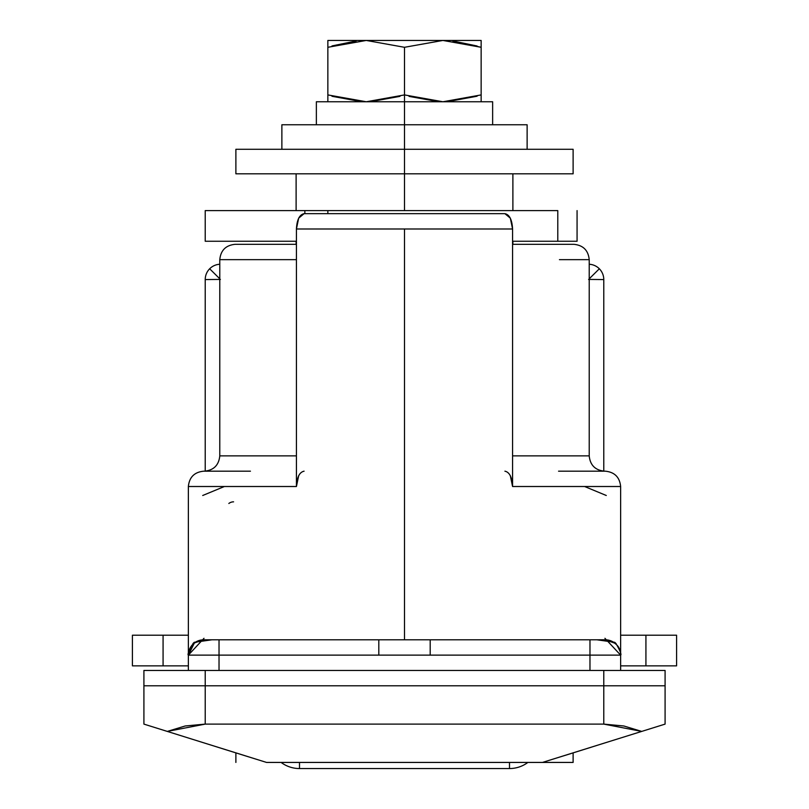 <?xml version="1.0" encoding="UTF-8"?>
<svg xmlns="http://www.w3.org/2000/svg" width="809" height="809" viewBox="0 0 809 809"><rect width="100%" height="100%" fill="white"/><g stroke="black" fill="none" stroke-linecap="round" stroke-linejoin="round"><path stroke-width="1.21" d="M219.785 264.26A15.331 15.331 0 0 0 209.662 268.78L219.785 278.812L209.662 268.78A15.331 15.331 0 0 1 219.785 264.26M588.608 279.418L603.777 279.57A15.331 15.331 0 0 0 599.338 268.78L589.215 278.812L599.338 268.78A15.331 15.331 0 0 1 603.777 279.57L603.777 471.162L603.777 279.57L589.215 279.418M193.685 643.519L192.148 645.056C188.659 651.376 187.405 654.734 188.366 655.128L219.027 655.128L219.027 670.459L219.027 655.128L620.634 655.128L620.634 670.459L620.634 655.128L589.973 655.128L589.973 670.459L589.973 655.128L188.366 655.128A15.331 15.331 0 0 1 203.696 639.798L404.5 639.798L404.5 228.987L296.428 228.987L296.428 486.512L188.366 486.512L296.428 486.512C296.923 477.27 299.472 472.163 304.093 471.182M192.916 643.6L194.241 642.306L211.958 639.798M256.595 759.327L254.38 758.64M247.948 756.648L217.56 747.152M200.763 741.883L266.545 762.432L143.911 724.106L143.911 685.789L143.911 724.106L167.291 731.417L205.223 724.106L603.777 724.106L641.709 731.417L542.455 762.432L608.237 741.883M219.785 279.418L205.223 279.57L205.223 471.162L205.223 279.57A15.331 15.331 0 0 1 209.662 268.78A15.331 15.331 0 0 0 205.223 279.57L220.392 279.418M591.44 747.152L561.052 756.648M554.62 758.64L552.405 759.327M266.545 762.432L542.455 762.432L266.545 762.432L167.291 731.417L185.15 725.986L205.223 724.106L205.223 685.789L143.911 685.789L603.777 685.789L143.911 685.789L143.911 670.459L143.911 685.789L205.223 685.789L205.223 670.459L143.911 670.459L205.223 670.459L205.223 685.789L603.777 685.789L603.777 724.106L205.223 724.106L205.223 685.789L603.777 685.789L603.777 724.106L623.85 725.986L641.709 731.417L542.455 762.432L573.116 762.432L573.116 752.906L573.116 762.432L542.455 762.432M430.196 639.798L605.304 639.798L404.5 639.798L430.196 639.798L430.196 655.128L430.196 639.798M665.089 685.789L603.777 685.789L603.777 670.459L205.223 670.459L603.777 670.459L603.777 685.789L665.089 685.789L603.777 685.789L665.089 685.789L665.089 670.459L603.777 670.459L665.089 670.459L665.089 724.106L641.709 731.417L665.089 724.106L665.089 685.789M504.907 471.182C509.528 472.163 512.077 477.27 512.572 486.512L620.634 486.512L512.572 486.512L512.572 228.987L404.5 228.987L404.5 639.798L378.804 639.798L378.804 655.128L378.804 639.798L219.027 639.798L219.027 655.128L219.027 639.798L203.696 639.798A15.331 15.331 0 0 0 188.366 655.128L188.366 670.459L188.366 655.128L203.999 638.311M604.93 638.301L620.634 655.128A15.331 15.331 0 0 0 605.304 639.798A15.331 15.331 0 0 1 620.634 655.128C620.695 646.735 615.578 641.618 605.304 639.777L596.921 639.798L614.759 642.306L616.185 643.701M296.428 244.318L235.48 244.318M573.52 244.318L512.572 244.318M296.428 259.649L219.917 259.649M589.083 259.649L559.434 259.649M573.884 244.318C583.178 245.248 588.285 250.355 589.215 259.649L589.215 455.861L512.572 455.861L589.083 455.861M219.917 455.861L249.566 455.861M235.116 244.318C225.822 245.248 220.715 250.355 219.785 259.649L219.785 455.861C218.865 465.145 213.748 470.262 204.465 471.182L250.446 471.182M558.554 471.182L604.535 471.182C595.252 470.262 590.135 465.145 589.215 455.861M219.785 455.861L296.428 455.861M206.032 639.798L203.696 639.788L194.403 642.933L188.366 655.128L188.366 486.512C189.296 477.219 194.403 472.112 203.696 471.182L204.121 471.182M604.879 471.182L605.304 471.182C614.597 472.112 619.704 477.219 620.634 486.512L620.634 655.128C621.595 654.724 620.341 651.366 616.862 645.056L615.305 643.509M298.683 475.672L296.428 486.512L296.428 228.987L298.673 218.157L304.093 213.667L504.907 213.667L510.317 218.147L512.572 228.987L512.572 486.512L510.317 475.672M565.41 755.303L571.285 753.472M304.093 213.667C299.472 214.638 296.923 219.745 296.428 228.987L512.572 228.987C512.077 219.745 509.528 214.638 504.907 213.667L304.093 213.667M589.215 264.26A15.331 15.331 0 0 1 599.338 268.78A15.331 15.331 0 0 0 589.215 264.26M203.696 639.798L200.713 640.091M200.622 640.111L193.938 643.307M589.973 655.128L589.973 639.798L589.973 655.128M615.022 643.266L605.304 639.798M233.589 501.843A7.665 7.665 0 0 0 228.836 503.491M481.143 47.296L481.143 40.45L327.857 40.45L327.857 47.296L366.255 40.45L404.5 47.296L442.897 40.45L481.143 47.296L481.143 40.45L327.857 40.45L327.857 94.916L366.255 101.762L404.5 94.916L404.5 47.296L404.5 94.916L442.897 101.762L481.143 94.916L481.143 47.296L481.143 101.762L481.143 94.916L442.897 101.762L404.5 94.916L404.5 101.762L492.641 101.762L404.5 101.762L404.5 124.758L404.5 94.916L366.255 101.762L327.857 94.916L327.857 101.762L327.857 47.296L366.255 40.45L404.5 47.296L442.897 40.45L481.143 47.296L452.787 40.956L477.098 46.002M331.923 96.22L361.754 101.671M399.98 96.362L370.36 101.681L399.949 96.362M332.489 45.82L356.213 40.966L331.933 45.992M409.041 96.362L438.711 101.681M447.326 101.661L477.067 96.22M409.415 96.473L438.508 101.671M447.296 101.661L477.098 96.21M332.479 96.392L361.481 101.651M316.359 101.762L404.5 101.762L316.359 101.762L316.359 124.758M132.413 665.858L188.366 665.858L163.074 665.858L163.074 635.207L132.413 635.207L132.413 665.858L163.074 665.858L163.074 635.207L188.366 635.207L132.413 635.207L132.413 665.858M676.587 635.207L620.634 635.207L645.926 635.207L645.926 665.858L676.587 665.858L676.587 635.207L645.926 635.207L645.926 665.858L620.634 665.858L676.587 665.858L676.587 635.207M202.715 495.492L224.386 486.512M584.614 486.512L606.285 495.492M235.884 762.432L235.884 752.906L235.884 762.432M577.07 210.603L577.07 241.254L577.07 210.603M577.07 241.254L512.572 241.254L557.785 241.254L557.785 210.603L205.223 210.603L205.223 241.254L296.428 241.254L205.658 241.254M537.247 210.603L304.862 210.603L304.862 213.667L304.862 210.603L205.658 210.603M327.857 213.667L327.857 210.603M597.032 745.382L608.692 741.742M617.894 738.86L616.185 739.406M603.565 743.34L583.046 749.771M225.954 749.771L205.435 743.34M192.815 739.406L191.106 738.86M200.308 741.742L211.968 745.382M296.114 173.814L296.114 210.603L296.114 173.814M296.114 241.254L296.114 244.318L296.114 241.254M404.5 210.603L404.5 173.814L404.5 210.603M512.886 244.318L512.886 241.254L512.886 244.318M512.886 210.603L512.886 173.814L512.886 210.603M254.552 758.69L247.645 756.546M561.355 756.546L554.448 758.69M527.124 149.281L527.124 124.758L404.5 124.758L404.5 149.281L404.5 124.758L281.876 124.758L404.5 124.758L281.876 124.758L281.876 149.281M404.5 124.758L527.124 124.758L404.5 124.758M404.5 173.814L235.884 173.814L404.5 173.814L404.5 149.281L235.884 149.281L404.5 149.281L404.5 173.814L573.116 173.814L235.884 173.814L235.884 149.281L573.116 149.281L404.5 149.281L573.116 149.281L573.116 173.814L404.5 173.814M509.498 768.55A30.661 30.661 0 0 0 527.883 762.432A30.661 30.661 0 0 1 509.498 768.55L509.498 762.432L509.498 768.55L299.502 768.55A30.661 30.661 0 0 1 281.117 762.432A30.661 30.661 0 0 0 299.502 768.55L299.502 762.432L299.502 768.55L509.498 768.55M194.403 642.933L195.647 642.083M613.404 642.113L614.547 642.902M492.641 124.758L492.641 101.762"/></g></svg>
